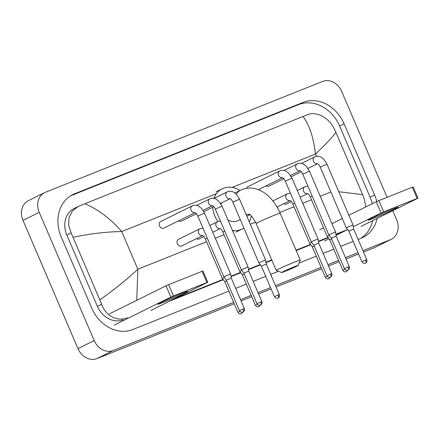 <?xml version="1.0" encoding="UTF-8"?>
<svg xmlns="http://www.w3.org/2000/svg" width="440" height="440" viewBox="0 0 440 440"><rect width="100%" height="100%" fill="white"/><g stroke="black" fill="none" stroke-linecap="round" stroke-linejoin="round"><path stroke-width="0.66" d="M391.232 209.704A16.33 0.6 -23.2 0 1 398.079 207.273A16.33 0.6 -23.2 0 1 390.825 210.986A16.33 0.6 -23.2 0 1 374.995 217.751A16.33 0.6 -23.2 0 1 368.12 220.11A16.33 0.6 -23.2 0 1 391.232 209.704M361.075 226.402L418 198.165L417.137 198.462L412.319 187.215L413.177 186.912L418 198.165M383.675 211.849L381.084 212.982L376.261 201.729L378.857 200.596L383.675 211.849L417.137 198.462M324.456 241.049L328.993 238.794M336.072 235.29L347.589 229.581M353.309 226.749L381.084 212.982M378.857 200.596L412.319 187.215M376.261 201.729L348.887 215.298M342.293 218.565L331.986 223.674M323.532 227.865L319.632 229.796M294.322 266.772A8.982 0.33 156.8 0 0 285.709 270.446A8.982 0.33 156.8 0 0 281.611 272.531A8.982 0.33 156.8 0 0 285.389 271.2A8.982 0.33 156.8 0 0 293.739 267.641A8.982 0.33 156.8 0 0 298.111 265.457A8.982 0.33 156.8 0 0 294.322 266.772M281.611 272.531L276.254 270.391A13.063 0.479 -23.2 0 1 276.243 270.38A13.063 0.479 -23.2 0 1 282.414 267.278A13.063 0.479 -23.2 0 1 294.745 262.014A13.063 0.479 -23.2 0 1 300.256 260.089A13.063 0.479 -23.2 0 1 300.256 260.106L280.165 213.213A13.063 0.479 156.8 0 0 274.654 215.138A13.063 0.479 156.8 0 0 262.322 220.402A13.063 0.479 156.8 0 0 256.152 223.504L276.243 270.38M221.469 202.945A13.063 10.868 63.6 0 0 221.095 204.264M218.02 221.49A22.457 18.684 -116.4 0 1 214.764 215.881A22.457 18.684 -116.4 0 1 212.696 207.295M213.906 198.347A22.457 18.684 -116.4 0 1 222.156 188.815A22.457 18.684 -116.4 0 1 239.943 190.482M227.931 219.89A13.063 10.868 63.6 0 0 237.93 220.644L240.251 219.489M251.301 215.897A22.457 18.684 -116.4 0 1 249.288 221.92M243.903 228.008A22.457 18.684 -116.4 0 1 242.099 229.053A22.457 18.684 -116.4 0 1 232.49 230.522M320.243 167.123L326.997 164.23L353.018 224.945L346.264 227.838L320.243 167.123C318.582 163.834 318.109 164.126 317.411 163.592M366.773 259.622C367.213 260.788 366.955 261.828 365.998 262.735L365.316 263.131A2.657 1.469 68.2 0 0 365.376 263.103A2.657 1.469 -111.8 0 0 365.651 260.013L366.773 259.622L353.689 229.097L348.81 231.187L346.264 227.838M283.52 178.882A3.674 3.058 63.6 0 0 284.213 179.223M302.753 174.119L309.507 171.226L335.527 231.935L328.774 234.834L302.753 174.119C301.092 170.825 300.619 171.121 299.921 170.583M349.283 266.613C349.723 267.784 349.465 268.824 348.507 269.726L347.826 270.127A2.657 1.469 68.2 0 0 347.886 270.1A2.657 1.469 -111.8 0 0 348.161 267.009L349.283 266.613L336.199 236.088L331.32 238.183L328.774 234.834M266.035 185.878A3.674 3.058 63.6 0 0 268.906 186.126L283.833 178.728M282.43 177.579C283.129 178.112 283.602 177.821 285.263 181.115L292.017 178.216L288.833 173.305L286.039 171.155C285.813 170.836 282.227 169.499 279.757 170.874A3.674 3.058 63.6 0 0 279.736 170.885L248.155 186.538A3.674 3.058 63.6 0 0 246.752 188.254M311.823 241.516L311.284 241.83L313.83 245.174L318.709 243.084L318.043 238.931L311.823 241.516M279.329 294.591C279.769 295.763 279.51 296.802 278.548 297.704L277.871 298.1A2.657 1.469 68.2 0 0 277.932 298.078A2.657 1.469 -111.8 0 0 278.207 294.987L279.329 294.591L266.244 264.066L265.573 259.913L258.819 262.812L232.799 202.097C231.138 198.803 230.665 199.1 229.966 198.561M266.244 264.066L261.365 266.162L258.819 262.812M196.075 213.857A3.674 3.058 63.6 0 0 196.768 214.192M215.309 209.094L222.063 206.195L248.083 266.91L241.329 269.808L215.309 209.094C213.648 205.799 213.174 206.09 212.476 205.557M261.839 301.587C262.279 302.759 262.02 303.793 261.063 304.7L260.381 305.096A2.657 1.469 68.2 0 0 260.442 305.069A2.657 1.469 -111.8 0 0 260.716 301.978L261.839 301.587L248.754 271.062L243.876 273.152L241.329 269.808M178.59 220.853A3.674 3.058 63.6 0 0 181.462 221.1L196.389 213.703M192.302 205.854A3.674 3.058 63.6 0 0 192.291 205.86L160.71 221.513A3.674 3.058 63.6 0 0 159.5 225.94A3.674 3.058 63.6 0 0 163.972 228.096L195.173 212.63M197.819 216.084L204.573 213.191L230.593 273.906L223.839 276.798L197.819 216.084C196.157 212.795 195.685 213.087 194.986 212.553M244.349 308.583C245.025 311.377 242.688 312.307 243.133 311.982L242.897 312.092A2.657 1.469 68.2 0 0 242.952 312.065A2.657 1.469 -111.8 0 0 243.227 308.974L244.349 308.583L231.264 278.058L226.386 280.148L223.839 276.798M329.236 235.439L327.206 236.445L329.752 239.795L331.623 238.887M283.905 203.681A3.674 3.058 63.6 0 0 286.781 203.929L291.395 201.641M311.745 242.435L309.722 243.441L292.826 204.028C291.165 200.734 290.692 201.025 289.999 200.492M314.132 245.883L312.268 246.791L309.722 243.441M241.791 270.413L239.762 271.42L222.871 232.007C221.21 228.712 220.737 229.004 220.039 228.47M244.178 273.862L242.308 274.769M196.46 238.656A3.674 3.058 63.6 0 0 199.337 238.904L203.951 236.615M202.983 228.135L199.876 228.762A3.674 3.058 63.6 0 0 199.854 228.773L178.585 239.311A3.674 3.058 63.6 0 0 177.375 243.744A3.674 3.058 63.6 0 0 181.847 245.9L202.736 235.543M224.301 277.409L222.277 278.416L205.381 238.997C203.72 235.708 203.247 236 202.549 235.466M226.688 280.858L224.818 281.76L222.277 278.416M180.989 293.788A16.33 0.6 -23.2 0 1 187.831 291.357A16.33 0.6 -23.2 0 1 180.582 295.07A16.33 0.6 -23.2 0 1 164.747 301.834A16.33 0.6 -23.2 0 1 157.872 304.194A16.33 0.6 -23.2 0 1 180.989 293.788M150.827 310.486L207.752 282.249L206.894 282.552L202.07 271.298L202.934 270.996L207.752 282.249M173.431 295.933L170.836 297.066L166.012 285.819L168.608 284.68L173.431 295.933L206.894 282.552M114.208 325.132L170.836 297.066M168.608 284.68L202.07 271.298M166.012 285.819L109.384 313.88M234.223 303.699L97.009 358.573A16.33 13.585 -116.4 0 1 77.951 348.623L22.985 220.374A16.33 13.585 -116.4 0 1 28.364 200.69L44.6 192.643A16.33 13.585 -116.4 0 1 45.419 192.274L322.591 81.428A16.33 13.585 -116.4 0 1 341.649 91.377L387.057 197.318M233.657 302.374L113.251 350.526A16.33 13.585 -116.4 0 1 94.193 340.577L39.221 212.328A16.33 13.585 -116.4 0 1 44.6 192.643M392.788 210.683L396.616 219.626A16.33 13.585 -116.4 0 1 391.243 239.311L375.007 247.357A16.33 13.585 -116.4 0 1 374.182 247.726L363.5 251.994M358.573 253.968L346.016 258.99M339.158 261.734L328.526 265.986M321.668 268.725L276.056 286.968M271.128 288.937L258.572 293.964M251.713 296.703L241.082 300.955M391.243 239.311A16.33 13.585 -116.4 0 1 390.418 239.679L362.934 250.668M358.006 252.643L345.444 257.664M338.591 260.409L327.954 264.66M321.101 267.399L275.49 285.643M270.562 287.611L258 292.639M251.147 295.377L240.51 299.629M376.778 201.487A35.112 29.211 63.6 0 0 374.616 195.041L344.08 123.789A35.112 29.211 63.6 0 0 303.105 102.399L74.553 193.804A35.112 29.211 63.6 0 0 72.782 194.596A35.112 29.211 63.6 0 0 61.226 236.913L91.762 308.165A35.112 29.211 63.6 0 0 132.732 329.555L228.833 291.12M358.111 239.421L361.29 238.15A35.112 29.211 63.6 0 0 363.061 237.358A35.112 29.211 63.6 0 0 377.118 218.449M235.691 288.382L246.323 284.13M253.176 281.386L265.738 276.364M270.666 274.389L278.46 271.277M299.084 263.027L316.277 256.152M323.136 253.407L333.768 249.156M340.626 246.411L353.183 241.389M372.312 203.687A35.112 29.211 63.6 0 0 370.15 197.252L339.614 126A35.112 29.211 63.6 0 0 298.645 104.61L70.637 195.8M360.74 238.37A35.112 29.211 63.6 0 0 372.653 220.66M169.604 301.18L223.267 279.719M231.033 276.612L240.757 272.723M248.523 269.621L260.387 264.875M266.013 262.625L271.904 260.266M296.175 250.558L310.712 244.745M318.478 241.643L328.202 237.754M335.968 234.647L343.228 231.743M127.264 317.719C117.321 322.173 105.226 315.513 101.679 304.216L71.142 232.964L68.651 225.319L69.064 217.668L72.342 211.112L78.128 206.525L74.118 208.516A22.05 18.343 63.6 0 0 66.864 235.087L97.4 306.339A22.05 18.343 63.6 0 0 123.123 319.77M338.784 191.725L362.626 194.673L364.331 199.172L365.811 206.91M347.584 229.576L335.902 234.245M327.954 237.424L318.411 241.241M310.464 244.42L296.016 250.195M271.75 259.903L265.947 262.224M260.139 264.545L248.457 269.22M240.51 272.399L230.967 276.21M223.02 279.389L174.07 298.969M78.128 206.525L84.898 203.726C98.659 209.715 110.93 218.994 121.71 231.566C106.447 231.764 90.283 233.668 73.216 237.276M362.626 194.673L335.863 132.237C333.086 136.543 326.282 143.825 315.452 154.083C313.698 137.901 309.562 125.362 303.045 116.479L84.898 203.726M303.045 116.479L307.929 114.559C315.777 111.139 328.636 117.42 333.795 127.919L335.863 132.237M99.979 299.717C114.235 289.718 126.858 279.554 137.847 269.22L136.741 300.322M234.9 192.984L240.537 190.19A13.063 10.868 63.6 0 0 236.374 194.299M246.054 214.368A13.063 10.868 63.6 0 0 249.596 214.423M301.554 163.422L314.716 156.899A3.674 3.058 63.6 0 0 314.716 156.899A3.674 3.058 63.6 0 0 313.506 161.326A3.674 3.058 63.6 0 0 317.548 163.647M365.651 260.013L361.895 261.712L348.81 231.187M297.236 163.889A3.674 3.058 63.6 0 0 297.226 163.889A3.674 3.058 63.6 0 0 296.016 168.322A3.674 3.058 63.6 0 0 300.064 170.643M348.161 267.009L344.405 268.708L331.32 238.183M330.671 273.999A2.657 1.469 -111.8 0 1 330.396 277.09A2.657 1.469 68.2 0 1 330.341 277.118L331.018 276.721C331.975 275.82 332.233 274.78 331.793 273.609L326.915 275.699L313.83 245.174M279.757 170.874L279.736 170.885A3.674 3.058 63.6 0 0 278.526 175.312A3.674 3.058 63.6 0 0 282.574 177.634M232.799 202.097L239.553 199.205L236.363 194.288L233.574 192.137C233.349 191.818 229.763 190.482 227.293 191.857A3.674 3.058 63.6 0 0 227.271 191.868A3.674 3.058 63.6 0 0 226.061 196.295A3.674 3.058 63.6 0 0 230.104 198.622M278.207 294.987L274.45 296.681L261.365 266.156M222.063 206.195L218.878 201.284L216.084 199.133C215.859 198.809 212.273 197.472 209.803 198.853A3.674 3.058 63.6 0 0 209.781 198.864A3.674 3.058 63.6 0 0 208.571 203.291A3.674 3.058 63.6 0 0 212.619 205.612M260.716 301.978L256.96 303.677L243.876 273.152M204.573 213.191L201.388 208.274L198.594 206.129C198.369 205.805 194.782 204.468 192.313 205.849L192.291 205.86A3.674 3.058 63.6 0 0 191.081 210.287A3.674 3.058 63.6 0 0 195.129 212.608M243.227 308.974L239.47 310.673L226.386 280.148M346.957 270.314A2.657 1.469 -111.8 0 1 346.319 271.711A2.657 1.469 68.2 0 1 346.264 271.739L347.782 270.144M304.799 186.802A3.674 3.058 63.6 0 0 304.788 186.802A3.674 3.058 63.6 0 0 303.578 191.235A3.674 3.058 63.6 0 0 307.626 193.556M312.175 196.103L310.316 197.032L327.206 236.445M344.812 269.368L342.837 270.32L329.752 239.795M329.472 277.305A2.657 1.469 -111.8 0 1 328.834 278.707A2.657 1.469 68.2 0 1 328.774 278.729L330.297 277.134M290.428 193.16L287.32 193.787A3.674 3.058 63.6 0 0 287.298 193.798A3.674 3.058 63.6 0 0 286.088 198.226A3.674 3.058 63.6 0 0 290.136 200.547M294.685 203.099L292.826 204.028M327.322 276.364L325.347 277.315L312.263 246.785M259.512 305.283A2.657 1.469 -111.8 0 1 258.874 306.686A2.657 1.469 68.2 0 1 258.819 306.708L260.337 305.113M220.473 221.139L217.365 221.766A3.674 3.058 63.6 0 0 217.344 221.777A3.674 3.058 63.6 0 0 216.134 226.204A3.674 3.058 63.6 0 0 220.181 228.525M224.73 231.077L222.871 232.007M257.367 304.343L255.393 305.289L242.308 274.764L239.767 271.42M242.028 312.279A2.657 1.469 -111.8 0 1 241.389 313.676A2.657 1.469 68.2 0 1 241.329 313.704L242.853 312.109M199.876 228.762L199.854 228.773A3.674 3.058 63.6 0 0 198.644 233.2A3.674 3.058 63.6 0 0 202.691 235.521M207.24 238.068L205.381 238.997M239.877 311.333L237.903 312.284L224.818 281.76M316.421 156.343L315.452 154.083L232.133 187.407M206.558 241.742L137.847 269.22L121.71 231.566L216.37 193.71M215.309 238.238L224.048 234.746M232.799 231.242L234.207 230.681M250.289 224.252L255.53 222.151M279.829 212.438L294.002 206.767M302.753 203.269L311.493 199.771M320.243 196.273L330.908 192.005M39.221 212.328L22.985 220.374M94.193 340.577L77.951 348.623M113.251 350.526L97.009 358.573M390.418 239.679L374.182 247.726M71.082 195.525L74.553 193.804M298.645 104.61L303.105 102.399M339.614 126L344.08 123.789M370.15 197.252L374.616 195.041M97.4 306.339L101.679 304.216M66.864 235.087L71.142 232.964M240.537 190.19L242.033 189.519C246.714 187.737 251.471 187.556 256.311 188.986C260.975 190.421 265.183 192.957 268.939 196.597C273.62 201.146 277.365 206.685 280.165 213.213M222.156 188.815L216.068 191.835M242.099 229.053L236.011 232.073M248.947 214.055C250.365 214.176 252.769 217.327 256.152 223.504M246.846 216.222L249.953 214.681M298.111 265.457L300.256 260.106M326.997 164.23L323.807 159.313L321.019 157.168C320.793 156.844 317.207 155.507 314.738 156.888L314.716 156.899M291.286 176.71L301.323 171.738M308 168.427L317.598 163.669M353.689 229.097L353.018 224.945M361.895 261.712C363.44 264.115 365.701 263.087 365.161 263.186L365.316 263.131M284.064 170.412L297.248 163.878C299.717 162.503 303.303 163.84 303.529 164.159L306.323 166.309L309.507 171.226M290.516 175.417L300.108 170.665M336.199 236.088L335.527 231.941M344.405 268.708C345.956 271.112 348.211 270.083 347.672 270.182L347.826 270.127M285.263 181.115L311.284 241.83M258.363 189.679L282.618 177.661M292.017 178.216L318.043 238.931M331.793 273.609L318.709 243.084M326.915 275.699C328.466 278.102 330.726 277.079 330.182 277.178L330.341 277.118M214.11 198.391L227.293 191.857M203.841 211.679L213.879 206.707M220.556 203.396L230.153 198.644M239.553 199.205L265.573 259.913M274.45 296.681C275.996 299.084 278.256 298.062 277.712 298.161L277.871 298.1M196.62 205.387L209.803 198.853M203.071 210.392L212.663 205.639M248.754 271.062L248.083 266.91M256.96 303.677C258.511 306.081 260.766 305.058 260.227 305.157L260.381 305.096M231.264 278.058L230.599 273.906M239.47 310.673C241.021 313.077 243.282 312.048 242.737 312.147L242.897 312.092M297.291 190.52L304.81 186.791L307.918 186.164M300.19 197.285L307.67 193.578M310.316 197.032C308.655 193.738 308.182 194.035 307.483 193.496M342.837 270.32C344.388 272.723 346.649 271.695 346.104 271.794L346.264 271.739M272.894 200.937L287.32 193.787M277.079 207.064L290.18 200.574M325.347 277.315C326.898 279.719 329.159 278.69 328.614 278.79L328.774 278.729M209.847 225.495L217.365 221.766M212.746 232.26L220.226 228.553M255.393 305.289C256.944 307.692 259.204 306.669 258.66 306.768L258.819 306.708M237.903 312.284C239.454 314.688 241.714 313.665 241.17 313.764L241.329 313.704"/></g></svg>
